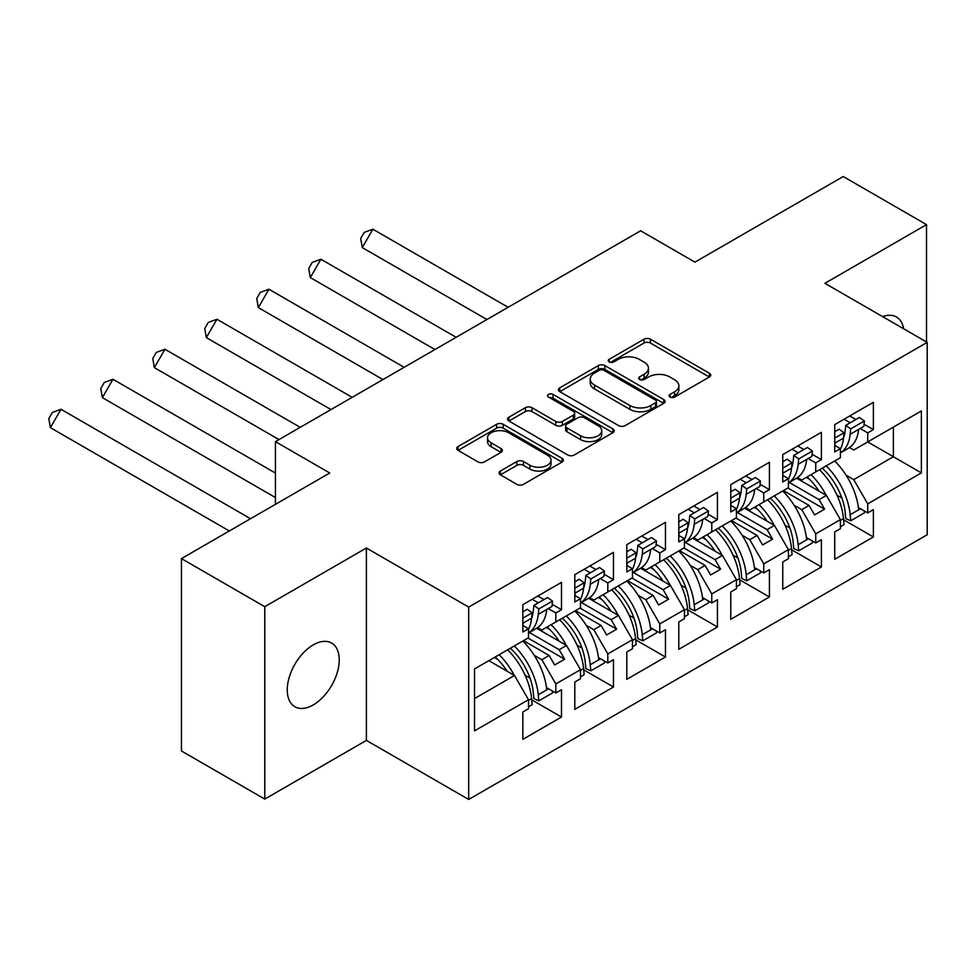<?xml version="1.0" encoding="UTF-8"?>
<svg xmlns="http://www.w3.org/2000/svg" width="976" height="976" viewBox="0 0 976 976"><rect width="100%" height="100%" fill="white"/><g stroke="black" fill="none" stroke-linecap="round" stroke-linejoin="round"><path stroke-width="1.46" d="M670.048 397.061A3.233 1.867 0 0 0 674.623 397.061L709.381 376.992A4.624 2.672 0 0 0 710.735 375.101A4.624 2.672 0 0 0 709.381 373.222L650.504 339.221A4.624 2.672 0 0 0 643.965 339.221L609.207 359.29A3.233 1.867 0 0 0 608.268 360.608A3.233 1.867 0 0 0 609.207 361.937A3.233 1.867 0 0 0 613.794 361.937L618.284 359.339A14.799 8.54 0 0 1 639.219 359.339L644.123 362.169A14.799 8.54 0 0 1 648.467 368.208A14.799 8.54 0 0 1 644.123 374.259L639.634 376.858A3.233 1.867 0 0 0 638.682 378.176A3.233 1.867 0 0 0 639.634 379.493A3.233 1.867 0 0 0 644.209 379.493L648.711 376.895A14.799 8.54 0 0 1 669.646 376.895L674.55 379.737A14.799 8.54 0 0 1 678.881 385.776A14.799 8.54 0 0 1 674.55 391.815L670.048 394.414A3.233 1.867 0 0 0 669.097 395.731A3.233 1.867 0 0 0 670.048 397.061L670.048 394.414M313.247 704.916A36.759 21.216 120 0 0 337.257 672.525A36.759 21.216 120 0 0 331.62 643.062A36.759 21.216 120 0 0 313.247 644.892A36.759 21.216 120 0 0 289.238 677.283A36.759 21.216 120 0 0 294.862 706.734A36.759 21.216 120 0 0 313.247 704.916M903.642 328.766A36.759 21.216 120 0 0 896.432 316.98A36.759 21.216 120 0 0 882.621 316.627M926.529 341.978L926.529 224.626L843.227 176.534L694.949 262.141L640.634 230.787L275.427 441.64L275.427 504.348M264.764 799.088L366.39 740.406L366.39 548.024L264.764 606.694L264.764 799.088L181.451 750.983L181.451 558.601L329.742 472.994L275.427 441.64M264.764 606.694L181.451 558.601M500.383 471.03A4.624 2.672 0 0 0 499.029 472.921A4.624 2.672 0 0 0 500.383 474.812L516.89 484.352A4.624 2.672 0 0 0 523.441 484.352L562.03 462.063A4.624 2.672 0 0 0 563.384 460.172A4.624 2.672 0 0 0 562.03 458.293L503.152 424.292A4.624 2.672 0 0 0 496.613 424.292L458.025 446.581A4.624 2.672 0 0 0 456.67 448.472A4.624 2.672 0 0 0 458.025 450.351L477.972 461.88A4.624 2.672 0 0 0 484.511 461.88L501.03 452.339A4.624 2.672 0 0 0 502.384 450.448A4.624 2.672 0 0 0 501.03 448.557L491.135 442.848A12.371 7.149 0 0 1 487.512 437.797A12.371 7.149 0 0 1 495.149 431.197A12.371 7.149 0 0 1 508.642 432.746L547.39 455.121A12.371 7.149 0 0 1 551.025 460.172A12.371 7.149 0 0 1 543.376 466.772A12.371 7.149 0 0 1 529.895 465.223L523.441 461.502A4.624 2.672 0 0 0 516.89 461.502L500.383 471.03L500.383 474.812M366.39 548.024L468.687 607.084L927.2 342.369L927.2 534.75L468.687 799.466L468.687 607.084M926.529 224.626L824.903 283.308L927.2 342.369M618.613 425.621A4.624 2.672 0 0 0 625.152 425.621L663.753 403.332A4.624 2.672 0 0 0 665.107 401.453A4.624 2.672 0 0 0 663.753 399.562L604.876 365.573A4.624 2.672 0 0 0 598.337 365.573L559.748 387.85A4.624 2.672 0 0 0 558.382 389.741A4.624 2.672 0 0 0 559.748 391.632L618.613 425.621M549.756 397.757A3.233 1.867 0 0 1 553.038 398.22L553.038 394.365L612.891 428.928A4.624 2.672 0 0 1 614.246 430.806A4.624 2.672 0 0 1 612.891 432.697L574.303 454.987A4.624 2.672 0 0 1 567.751 454.987L508.886 420.998L508.886 417.216A4.624 2.672 0 0 0 507.532 419.107A4.624 2.672 0 0 0 508.886 420.998M508.886 417.216L525.405 407.675A4.624 2.672 0 0 1 531.944 407.675L555.82 421.461A4.624 2.672 0 0 0 562.359 421.461L573.315 415.142A4.624 2.672 0 0 0 574.669 413.251A4.624 2.672 0 0 0 573.315 411.36L548.463 397.012A3.233 1.867 0 0 1 547.512 395.683A3.233 1.867 0 0 1 549.512 393.962A3.233 1.867 0 0 1 553.038 394.365M559.163 620.065L564.653 616.893M529.358 632.497L559.163 649.699L566.495 645.465L536.678 628.251M611.147 590.053L616.637 586.881M581.342 602.485L611.147 619.687L618.467 615.453L588.662 598.239M663.119 560.041L668.621 556.869M633.326 572.473L663.119 589.675L670.451 585.441L640.646 568.227M715.103 530.041L720.605 526.857M685.311 542.461L715.103 559.663L722.435 555.429L692.631 538.215M767.087 500.029L772.589 496.845M737.283 512.449L767.087 529.651L774.419 525.417L744.615 508.203M819.071 470.017L824.574 466.833M789.267 482.437L819.071 499.639L826.404 495.405L796.599 478.203M774.419 525.417L788.413 549.659L763.757 563.896L749.763 539.655L757.095 535.421L731.439 520.611M739.649 579.793L769.417 596.983L769.417 569.667L763.757 572.936L763.757 563.896M769.417 596.983L730.768 619.296L730.768 591.981L736.429 588.711L736.429 579.671L711.772 593.908L697.779 569.667L705.111 565.433L679.455 550.623M687.665 609.805L717.433 626.995L717.433 599.679L711.772 602.948L711.772 593.908M717.433 626.995L678.784 649.308L678.784 621.993L684.444 618.723L684.444 609.683L659.788 623.92L645.795 599.679L653.127 595.445L627.47 580.635M635.681 639.817L665.461 657.007L665.461 629.691L659.788 632.96L659.788 623.92M665.461 657.007L626.799 679.32L626.799 652.005L632.472 648.735L632.472 639.695L607.804 653.932L593.811 629.691L601.143 625.457L575.486 610.647M583.697 669.829L613.477 687.019L613.477 659.703L607.804 662.972L607.804 653.932M613.477 687.019L574.815 709.332L574.815 682.017L580.488 678.747L580.488 669.707L555.832 683.944L541.839 659.703L549.159 655.469L523.502 640.659M531.713 699.841L561.493 717.031L561.493 689.715L555.832 692.984L555.832 683.944M561.493 717.031L522.843 739.344L522.843 712.029L528.504 708.759L528.504 699.719L474.519 730.878L474.519 668.938L528.504 637.767L528.504 628.727L522.843 631.997L522.843 604.681L561.493 582.367L561.493 609.683L555.832 612.952L555.832 621.993L580.488 607.755L580.488 598.715L574.815 601.985L574.815 574.669L613.477 552.355L613.477 579.671L607.804 582.94L607.804 591.981L632.472 577.743L632.472 568.703L626.799 571.973L626.799 544.657L665.461 522.343L665.461 549.659L659.788 552.928L659.788 561.969L684.444 547.731L684.444 538.691L678.784 541.961L678.784 514.645L717.433 492.331L717.433 519.647L711.772 522.916L711.772 531.957L736.429 517.719L736.429 508.679L730.768 511.949L730.768 484.633L769.417 462.319L769.417 489.635L763.757 492.904L763.757 501.945L788.413 487.707L788.413 478.667L782.752 481.937L782.752 454.621L821.402 432.307L821.402 459.623L815.741 462.892L815.741 471.933L840.397 457.695L840.397 448.655L834.736 451.925L834.736 424.609L873.386 402.295L873.386 429.611L867.725 432.88L867.725 441.921L921.368 410.945L921.368 472.896L867.725 503.872L853.719 479.631L893.382 456.744L893.382 427.11L921.368 410.945M843.606 519.769L873.386 536.959L873.386 509.643L867.725 512.912L867.725 503.872M873.386 536.959L834.736 559.285L834.736 531.957L840.397 528.687L840.397 519.647L815.741 533.884L801.747 509.643L809.08 505.409L783.411 490.599M791.621 549.781L821.402 566.971L821.402 539.655L815.741 542.924L815.741 533.884M821.402 566.971L782.752 589.284L782.752 561.969L788.413 558.699L788.413 549.659M555.832 621.993L541.839 630.069L537.617 627.641M534.201 655.299L541.839 659.703M549.159 655.469L554.661 664.998L564.653 659.215L559.163 649.699M566.495 645.465L580.488 669.707M607.804 591.981L593.811 600.057L589.602 597.629M586.186 625.287L593.811 629.691M601.143 625.457L606.645 634.986L616.637 629.203L611.147 619.687M618.467 615.453L632.472 639.695M659.788 561.969L645.795 570.045L641.574 567.617M638.17 595.275L645.795 599.679M653.127 595.445L658.629 604.974L668.621 599.203L663.119 589.675M670.451 585.441L684.444 609.683M711.772 531.957L697.779 540.045L693.558 537.605M690.154 565.263L697.779 569.667M705.111 565.433L710.613 574.962L720.605 569.191L715.103 559.663M722.435 555.429L736.429 579.671M763.757 501.945L749.763 510.033L745.542 507.593M742.138 535.251L749.763 539.655M757.095 535.421L762.585 544.95L772.589 539.179L767.087 529.651M815.741 471.933L801.747 480.021L797.526 477.581M794.11 505.239L801.747 509.643M809.08 505.409L814.57 514.938L824.574 509.167L819.071 499.639M826.404 495.405L840.397 519.647M921.368 472.896L867.725 441.921L853.719 450.009L849.51 447.569M846.094 475.227L853.719 479.631M366.39 740.406L468.687 799.466M474.519 698.56L514.511 675.477L488.854 660.667M514.511 675.477L528.504 699.719M834.736 445.385L840.397 448.655M849.73 415.947L855.891 419.509M864.053 424.218L873.386 429.611M844.057 419.229L850.218 422.779M860.149 428.513L867.725 432.88M806.237 477.423L809.653 479.387M837.005 495.186L841.885 497.992M858.404 507.532L867.725 512.912M782.752 475.397L788.413 478.667M797.746 445.959L803.907 449.521M812.069 454.23L821.402 459.623M792.085 449.228L798.246 452.791M808.177 458.525L815.741 462.892M754.253 507.435L757.669 509.399M785.021 525.198L789.901 528.004M806.42 537.544L815.741 542.924M522.843 625.457L528.504 628.727M537.837 596.019L543.998 599.581M552.16 604.29L561.493 609.683M532.164 599.288L538.325 602.851M548.256 608.585L555.832 612.952M494.344 657.495L497.76 659.459M525.112 675.246L529.992 678.064M546.511 687.604L555.832 692.984M574.815 595.445L580.488 598.715M589.821 566.007L595.982 569.569M604.144 574.278L613.477 579.671M584.148 569.276L590.309 572.839M600.24 578.573L607.804 582.94M546.328 627.483L549.744 629.447M577.097 645.234L581.977 648.052M598.483 657.592L607.804 662.972M626.799 565.433L632.472 568.703M641.793 535.995L647.954 539.557M656.116 544.266L665.461 549.659M636.132 539.264L642.293 542.827M652.224 548.561L659.788 552.928M598.312 597.471L601.716 599.435M629.081 615.222L633.949 618.04M650.467 627.58L659.788 632.96M678.784 535.421L684.444 538.691M693.777 505.983L699.938 509.545M708.1 514.254L717.433 519.647M688.117 509.252L694.278 512.815M704.208 518.549L711.772 522.916M650.297 567.459L653.7 569.423M681.065 585.222L685.933 588.028M702.452 597.568L711.772 602.948M730.768 505.409L736.429 508.679M745.762 475.971L751.923 479.533M760.084 484.242L769.417 489.635M740.101 479.24L746.262 482.803M756.193 488.537L763.757 492.904M702.281 537.447L705.685 539.411M733.037 555.21L737.917 558.016M754.436 567.556L763.757 572.936M787.913 488L824.574 509.167M735.928 518.012L772.589 539.179M683.944 548.024L720.605 569.191M631.972 578.036L668.621 599.203M579.988 608.048L616.637 629.203M528.004 638.06L564.653 659.215M671.342 397.513L674.55 395.67A14.799 8.54 0 0 0 678.881 389.619L678.881 385.776M648.467 368.208L648.467 372.063A14.799 8.54 0 0 1 644.123 378.102L640.927 379.957M709.32 377.029L650.504 343.076A4.624 2.672 0 0 0 643.965 343.076L610.512 362.389M663.692 403.369L604.876 369.416A4.624 2.672 0 0 0 598.337 369.416L559.809 391.669M655.579 402.771A3.233 1.867 0 0 0 656.519 401.453A3.233 1.867 0 0 0 655.579 400.123L603.9 370.294A3.233 1.867 0 0 0 599.313 370.294L594.579 373.027A14.799 8.54 0 0 0 590.236 379.066A14.799 8.54 0 0 0 594.579 385.117L629.898 405.504A14.799 8.54 0 0 0 650.833 405.504L655.579 402.771L655.579 406.614A3.233 1.867 0 0 0 656.519 405.296L656.519 401.453M590.236 379.066L590.236 382.921A14.799 8.54 0 0 0 594.579 388.96L594.579 385.117M655.579 406.614L650.833 409.359A14.799 8.54 0 0 1 629.898 409.359L594.579 388.96M508.947 421.034L525.405 411.53L525.405 407.675M574.669 413.251L574.669 417.094A4.624 2.672 0 0 1 573.315 418.985L562.359 425.316A4.624 2.672 0 0 1 555.82 425.316L531.944 411.53A4.624 2.672 0 0 0 525.405 411.53M553.038 398.22L612.83 432.734M580.598 435.772A12.371 7.149 0 0 0 594.079 437.321A12.371 7.149 0 0 0 601.716 430.721A12.371 7.149 0 0 0 598.093 425.67L584.441 417.777A4.624 2.672 0 0 0 577.89 417.777L566.934 424.109A4.624 2.672 0 0 0 565.58 426A4.624 2.672 0 0 0 566.934 427.891L580.598 435.772L580.598 439.615A12.371 7.149 0 0 0 594.079 441.164A12.371 7.149 0 0 0 601.716 434.564L601.716 430.721M565.58 426L565.58 429.843A4.624 2.672 0 0 0 566.934 431.734L566.934 427.891M580.598 439.615L566.934 431.734M551.025 460.172L551.025 464.027A12.371 7.149 0 0 1 543.376 470.627A12.371 7.149 0 0 1 529.895 469.078L523.441 465.345A4.624 2.672 0 0 0 516.89 465.345L500.444 474.848M487.512 437.797L487.512 441.652A12.371 7.149 0 0 0 491.135 446.703L491.135 442.848M500.969 452.376L491.135 446.703M561.969 462.099L503.152 428.147A4.624 2.672 0 0 0 496.613 428.147L458.086 450.387M843.496 438.102A44.774 25.852 60 0 0 845.192 430.758L845.765 425.353L850.73 428.879L850.157 434.283A51.838 29.927 60 0 1 840.397 452.888M840.397 452.913L848.156 448.435A51.838 29.927 -120 0 0 858.66 429.379L863.821 426.402L864.382 420.998L859.417 417.472L845.765 425.353M826.208 465.894A51.838 29.927 -120 0 1 850.157 514.706L850.73 520.769L845.765 518.549L845.192 512.485A44.774 25.852 -120 0 0 822.243 468.187M834.736 445.056A51.838 29.927 -120 0 0 834.992 443.043L834.736 443.189M834.992 443.043L843.496 438.139A51.838 29.927 60 0 1 840.397 449.167M819.035 491.16A44.774 25.852 -120 0 0 807.079 476.935M508.118 307.294L372.881 229.214L362.279 247.587L486.914 319.53M372.881 229.214L364.231 232.386L360.693 238.498L362.279 247.587M834.712 460.977A51.838 29.927 60 0 1 858.66 509.801L860.49 508.74M811.056 474.641A51.838 29.927 60 0 1 826.147 495.259M843.496 438.139L844.057 432.722L839.092 429.208L834.736 431.721M850.73 428.879L864.382 420.998M840.397 520.342L843.496 518.549A51.838 29.927 -120 0 0 819.547 469.737M843.496 518.549L844.057 524.612L840.397 526.723M850.73 520.769L864.382 512.876L864.199 510.887M834.736 438.114L844.057 432.722M791.512 468.114A44.774 25.852 60 0 0 793.207 460.77L793.781 455.365L798.746 458.891L798.173 464.295A51.838 29.927 60 0 1 788.413 482.9M788.413 482.925L796.172 478.447A51.838 29.927 -120 0 0 806.676 459.391L811.837 456.414L812.41 450.997L807.445 447.484L793.781 455.365M774.236 495.906A51.838 29.927 -120 0 1 798.173 544.718L798.746 550.781L793.781 548.561L793.207 542.497A44.774 25.852 -120 0 0 770.259 498.199M782.752 475.068A51.838 29.927 -120 0 0 783.02 473.055L782.752 473.201M783.02 473.055L791.512 468.151A51.838 29.927 60 0 1 788.413 479.179M767.051 521.16A44.774 25.852 -120 0 0 755.095 506.947M456.134 337.306L320.897 259.226L310.295 277.587L434.93 349.542M320.897 259.226L312.247 262.398L308.709 268.51L310.295 277.587M782.728 490.989A51.838 29.927 60 0 1 806.676 539.813L808.506 538.752M759.072 504.653A51.838 29.927 60 0 1 774.163 525.271M791.512 468.151L792.085 462.734L787.12 459.22L782.752 461.733M798.746 458.891L812.41 450.997M788.413 550.354L791.512 548.561A51.838 29.927 -120 0 0 767.563 499.749M791.512 548.561L792.085 554.624L788.413 556.735M798.746 550.781L812.41 542.888L812.215 540.899M782.752 468.126L792.085 462.734M730.768 505.08A51.838 29.927 -120 0 0 731.036 503.067L739.527 498.15A44.774 25.852 60 0 0 741.223 490.782L741.797 485.377L746.762 488.903L746.189 494.307A51.838 29.927 60 0 1 736.429 512.912M736.429 512.937L744.188 508.459A51.838 29.927 -120 0 0 754.692 489.403L759.853 486.426L760.426 481.009L755.461 477.496L741.797 485.377M722.252 525.918A51.838 29.927 -120 0 1 746.189 574.73L746.762 580.793L741.797 578.573L741.223 572.509A44.774 25.852 -120 0 0 718.275 528.211M730.768 498.138L740.101 492.746L739.527 498.15A51.838 29.927 60 0 1 736.429 509.191M715.066 551.172A44.774 25.852 -120 0 0 703.11 536.959M404.149 367.318L268.925 289.238L258.323 307.599L382.946 379.554M268.925 289.238L260.263 292.397L256.725 298.522L258.323 307.599M730.743 521.001A51.838 29.927 60 0 1 754.692 569.825L756.522 568.764M707.088 534.665A51.838 29.927 60 0 1 722.179 555.283M740.101 492.746L735.135 489.232L730.768 491.745M746.762 488.903L760.426 481.009M736.429 580.366L739.527 578.573A51.838 29.927 -120 0 0 715.579 529.761M739.527 578.573L740.101 584.636L736.429 586.747M746.762 580.793L760.426 572.9L760.243 570.911M678.784 535.092A51.838 29.927 -120 0 0 679.052 533.079L687.543 528.162A44.774 25.852 60 0 0 689.251 520.794L689.812 515.389L694.778 518.915L694.217 524.319A51.838 29.927 60 0 1 684.444 542.924M684.444 542.949L692.216 538.471A51.838 29.927 -120 0 0 702.708 519.415L707.868 516.438L708.442 511.021L703.476 507.508L689.812 515.389M670.268 555.917A51.838 29.927 -120 0 1 694.217 604.742L694.778 610.805L689.812 608.585L689.251 602.521A44.774 25.852 -120 0 0 666.291 558.223M678.784 528.15L688.117 522.758L687.543 528.162A51.838 29.927 60 0 1 684.444 539.203M663.094 581.184A44.774 25.852 -120 0 0 651.126 566.971M352.165 397.33L216.94 319.25L206.339 337.611L330.962 409.566M216.94 319.25L208.278 322.409L204.74 328.534L206.339 337.611M678.759 551.013A51.838 29.927 60 0 1 702.708 599.825L704.538 598.776M655.103 564.677A51.838 29.927 60 0 1 670.195 585.295M688.117 522.758L683.151 519.244L678.784 521.757M694.778 518.915L708.442 511.021M684.444 610.378L687.543 608.585A51.838 29.927 -120 0 0 663.607 559.773M687.543 608.585L688.117 614.648L684.444 616.759M694.778 610.805L708.442 602.912L708.259 600.911M626.799 565.104A51.838 29.927 -120 0 0 627.068 563.091L635.571 558.174A44.774 25.852 60 0 0 637.267 550.806L637.828 545.401L642.794 548.927L642.232 554.331A51.838 29.927 60 0 1 632.472 572.936M632.472 572.961L640.232 568.483A51.838 29.927 -120 0 0 650.724 549.427L655.896 546.438L656.458 541.033L651.492 537.52L637.828 545.401M618.284 585.929A51.838 29.927 -120 0 1 642.232 634.754L642.794 640.805L637.828 638.597L637.267 632.533A44.774 25.852 -120 0 0 614.307 588.223M626.799 558.162L636.132 552.77L635.571 558.174A51.838 29.927 60 0 1 632.472 569.215M611.11 611.196A44.774 25.852 -120 0 0 599.154 596.983M300.193 427.342L164.956 349.262L154.354 367.623L278.977 439.578M164.956 349.262L156.294 352.421L152.768 358.546L154.354 367.623M626.787 581.025A51.838 29.927 60 0 1 650.724 629.837L652.554 628.788M603.119 594.689A51.838 29.927 60 0 1 618.211 615.307M636.132 552.77L631.167 549.244L626.799 551.769M642.794 548.927L656.458 541.033M632.472 640.39L635.571 638.597A51.838 29.927 -120 0 0 611.623 589.785M635.571 638.597L636.132 644.66L632.472 646.771M642.794 640.805L656.458 632.924L656.275 630.923M574.815 595.116A51.838 29.927 -120 0 0 575.084 593.091L583.587 588.186A44.774 25.852 60 0 0 585.283 580.818L585.844 575.413L590.822 578.939L590.248 584.343A51.838 29.927 60 0 1 580.488 602.948M580.488 602.973L588.247 598.495A51.838 29.927 -120 0 0 598.739 579.439L603.912 576.45L604.473 571.045L599.508 567.532L585.844 575.413M566.3 615.941A51.838 29.927 -120 0 1 590.248 664.766L590.822 670.817L585.844 668.609L585.283 662.545A44.774 25.852 -120 0 0 562.335 618.235M574.815 588.174L584.148 582.782L583.587 588.186A51.838 29.927 60 0 1 580.488 599.227M559.126 641.208A44.774 25.852 -120 0 0 547.17 626.995M275.427 473.067L112.972 379.274L102.37 397.635L275.427 497.553M112.972 379.274L104.322 382.433L100.784 388.558L102.37 397.635M574.803 611.037A51.838 29.927 60 0 1 598.739 659.849L600.582 658.8M551.135 624.701A51.838 29.927 60 0 1 566.239 645.319M584.148 582.782L579.183 579.256L574.815 581.781M590.822 578.939L604.473 571.045M580.488 670.39L583.587 668.609A51.838 29.927 -120 0 0 559.638 619.797M583.587 668.609L584.148 674.672L580.488 676.783M590.822 670.817L604.473 662.936L604.29 660.935M522.843 625.128A51.838 29.927 -120 0 0 523.099 623.103L531.603 618.198A44.774 25.852 60 0 0 533.299 610.83L533.872 605.425L538.837 608.951L538.264 614.355A51.838 29.927 60 0 1 528.504 632.96M528.504 632.985L536.263 628.507A51.838 29.927 -120 0 0 546.767 609.451L551.928 606.462L552.501 601.057L547.524 597.544L533.872 605.425M514.315 645.953A51.838 29.927 -120 0 1 538.264 694.778L538.837 700.829L533.872 698.621L533.299 692.557A44.774 25.852 -120 0 0 510.35 648.247M522.843 618.186L532.164 612.794L531.603 618.198A51.838 29.927 60 0 1 528.504 629.239M507.142 671.22A44.774 25.852 -120 0 0 495.186 657.007M250.539 518.72L60.988 409.286L50.386 427.647L229.336 530.968M60.988 409.286L52.338 412.445L48.8 418.57L50.386 427.647M522.819 641.049A51.838 29.927 60 0 1 546.767 689.861L548.597 688.812M499.163 654.713A51.838 29.927 60 0 1 514.254 675.331M532.164 612.794L527.199 609.268L522.843 611.793M538.837 608.951L552.501 601.057M528.504 700.402L531.603 698.621A51.838 29.927 -120 0 0 507.654 649.809M531.603 698.621L532.164 704.684L528.504 706.795M538.837 700.829L552.501 692.948L552.306 690.947M674.55 395.67L674.55 391.815M639.634 379.493L639.634 376.858M644.123 378.102L644.123 374.259M609.207 361.937L609.207 359.29M643.965 343.076L643.965 339.221M650.504 343.076L650.504 339.221M709.381 376.992L709.381 373.222M559.748 391.632L559.748 387.85M598.337 369.416L598.337 365.573M604.876 369.416L604.876 365.573M663.753 403.332L663.753 399.562M629.898 409.359L629.898 405.504M650.833 409.359L650.833 405.504M531.944 411.53L531.944 407.675M555.82 425.316L555.82 421.461M562.359 425.316L562.359 421.461M573.315 418.985L573.315 415.142M612.891 432.697L612.891 428.928M516.89 465.345L516.89 461.502M523.441 465.345L523.441 461.502M529.895 469.078L529.895 465.223M501.03 452.339L501.03 448.557M458.025 450.351L458.025 446.581M496.613 428.147L496.613 424.292M503.152 428.147L503.152 424.292M562.03 462.063L562.03 458.293M850.157 434.283L858.66 429.379M850.157 514.706L858.66 509.801M798.173 464.295L806.676 459.391M798.173 544.718L806.676 539.813M746.189 494.307L754.692 489.403M746.189 574.73L754.692 569.825M694.217 524.319L702.708 519.415M694.217 604.742L702.708 599.825M642.232 554.331L650.724 549.427M642.232 634.754L650.724 629.837M590.248 584.343L598.739 579.439M590.248 664.766L598.739 659.849M538.264 614.355L546.767 609.451M538.264 694.778L546.767 689.861"/></g></svg>
